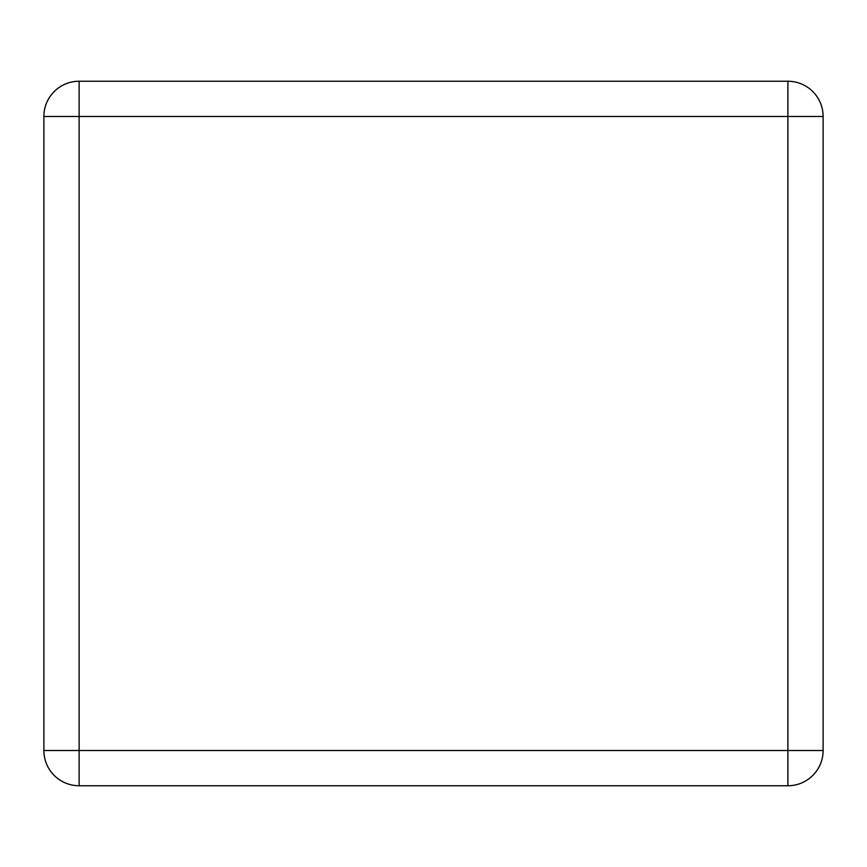 <?xml version="1.0" encoding="UTF-8"?>
<svg xmlns="http://www.w3.org/2000/svg" width="867" height="867" viewBox="0 0 867 867"><rect width="100%" height="100%" fill="white"/><g stroke="black" fill="none" stroke-linecap="round" stroke-linejoin="round"><path stroke-width="1.3" d="M43.881 116.471L43.881 750.529A35.222 35.222 0 0 0 79.114 785.751L787.886 785.751A35.222 35.222 0 0 0 823.119 750.529L823.119 116.471A35.222 35.222 0 0 0 787.886 81.249L79.114 81.249A35.222 35.222 0 0 0 43.881 116.471L79.114 116.471L79.114 750.529L43.881 750.529A35.222 35.222 0 0 0 79.114 785.751L79.114 750.529L787.886 750.529L787.886 116.471L79.114 116.471L79.114 81.249A35.222 35.222 0 0 0 43.881 116.471M43.881 588.281L43.881 278.719M823.119 588.281L823.119 278.719M823.119 116.471A35.222 35.222 0 0 0 787.886 81.249L787.886 116.471L823.119 116.471M787.886 785.751A35.222 35.222 0 0 0 823.119 750.529L787.886 750.529L787.886 785.751"/></g></svg>

